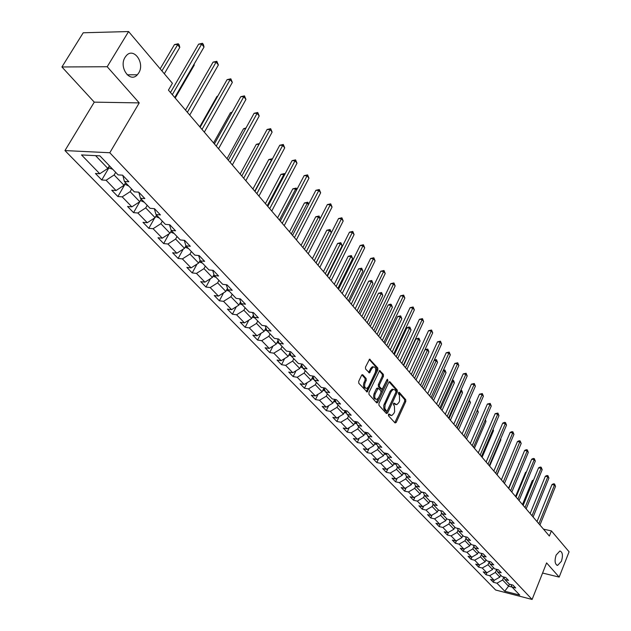<?xml version="1.0" encoding="UTF-8"?>
<svg xmlns="http://www.w3.org/2000/svg" width="631" height="631" viewBox="0 0 631 631"><rect width="100%" height="100%" fill="white"/><g stroke="black" fill="none" stroke-linecap="round" stroke-linejoin="round"><path stroke-width="0.95" d="M388.444 414.48L388.499 415.782L395.053 422.951L396.205 422.447L405.788 401.513L405.717 399.683L399.289 392.387L398.484 392.719L398.54 394.012L399.376 394.967L399.612 400.882L398.808 402.625L396.741 404.716L394.288 403.225L393.484 403.564L393.531 404.865L394.383 405.804L394.627 411.727L393.815 413.486L391.693 415.608L389.256 414.133L388.444 414.48M138.694 72.991C145.256 63.061 133.693 46.781 126.239 55.733L125.096 57.287C118.518 67.241 129.97 83.355 137.337 74.789L138.694 72.991M561.424 561.259C563.128 555.422 562.615 551.999 559.878 550.989L556.1 555.106C554.389 560.935 554.894 564.366 557.615 565.4L561.424 561.259M362.825 374.822L361.595 375.287L358.708 381.361L358.802 383.301L367.124 391.969L377.866 369.908L377.78 367.999L369.569 359.173L365.491 367.084L365.578 369.009L369.458 372.882L371.801 368.638L373.473 366.926C375.674 367.163 376.265 369.025 375.248 372.527L368.607 386.629L366.856 388.388C364.671 388.128 364.087 386.259 365.112 382.78L366.232 380.414L366.138 378.497L362.825 374.822L362.091 374.704M139.23 102.9L107.199 66.728L128.59 31.55L83.221 32.773L61.917 66.973L94.271 102.143L64.954 150.58L109.802 152.749L139.23 102.9L94.271 102.143M542.581 573.043L559.169 577.097L546.604 562.907L532.099 599.45L109.802 152.749M559.169 577.097L569.083 551.786L551.407 530.908L543.465 529.141M128.59 31.55L172.413 83.308L168.438 90.13L549.356 536.034L551.407 530.908M378.915 403.501L378.994 405.386L386.424 413.51L387.6 413.021L397.333 391.938L397.254 390.084L389.966 381.818L388.799 382.283L378.915 403.501M376.604 402.775L369.009 394.462L368.922 392.561L379.61 370.531L383.38 374.349L383.459 376.242L379.428 384.847L379.507 386.74L382.173 389.288L386.992 379.696L387.434 379.247L387.868 380.69L377.803 402.286L376.604 402.775M64.954 150.58L495.643 590.017L532.099 599.45M101.757 179.977L106.087 180.261L116.049 190.53L111.726 190.223L117.871 196.533L122.185 196.856L131.879 206.85L127.572 206.495L133.551 212.639L137.85 213.002L147.275 222.719L142.985 222.341L148.806 228.319L153.088 228.714L162.27 238.171L157.995 237.753L163.666 243.574L167.925 244.008L176.861 253.22L172.61 252.771L178.131 258.442L182.375 258.907L191.083 267.875L186.847 267.394L192.226 272.915L196.454 273.412L204.933 282.16L200.721 281.647L205.966 287.034L210.17 287.555L218.436 296.081L214.248 295.537L219.359 300.79L223.54 301.342L231.609 309.647L227.436 309.087L232.421 314.206L236.578 314.782L244.449 322.891L240.293 322.299L245.159 327.292L249.3 327.891L256.975 335.802L252.842 335.187L257.59 340.07L261.715 340.685L269.2 348.407L265.091 347.776L269.729 352.532L273.83 353.179L281.142 360.711L277.048 360.056L281.576 364.702L285.654 365.373L292.8 372.732L288.73 372.053L293.147 376.597L297.209 377.275L304.181 384.468L300.135 383.774L304.45 388.207L308.488 388.909L315.303 395.937L311.28 395.219L315.5 399.557L319.515 400.275L326.18 407.145L322.173 406.411L326.298 410.647L330.297 411.38L336.804 418.101L332.821 417.351L336.859 421.492L340.827 422.242L347.2 428.812L343.24 428.047L347.184 432.101L351.136 432.866L357.359 439.286L353.423 438.513L357.28 442.473L361.208 443.254L367.305 449.54L363.385 448.751L367.163 452.624L371.067 453.421L377.03 459.565L373.142 458.769L376.833 462.562L380.722 463.367L386.558 469.385L382.686 468.573L386.298 472.288L390.163 473.1L395.882 478.992L392.025 478.172L395.566 481.808L399.415 482.636L405.007 488.402L401.174 487.574L404.645 491.131L408.47 491.967L413.944 497.622L410.142 496.778L413.542 500.265L417.336 501.117L422.707 506.646L418.921 505.794L422.249 509.217L426.028 510.069L431.288 515.495L427.526 514.636L430.784 517.988L434.538 518.848L439.697 524.164L435.95 523.296L439.152 526.577L442.883 527.453L447.939 532.659L444.216 531.783L447.355 535.009L451.07 535.885L456.024 540.996L452.324 540.112L455.393 543.267L459.092 544.151L463.951 549.159L460.267 548.276L463.28 551.368L466.956 552.267L471.72 557.173L468.06 556.282L471.018 559.318L474.67 560.218L479.347 565.037L475.711 564.13L478.613 567.111L482.242 568.018L486.832 572.751L483.212 571.844L486.059 574.77L489.672 575.677L494.168 580.315L493.371 582.279L496.96 583.194L504.745 591.223L519.747 595.088L512.049 587.043L515.701 587.974L512.956 585.087L509.296 584.156L504.847 579.503L508.523 580.433L505.723 577.491L502.039 576.568L497.504 571.828L501.203 572.751L498.356 569.754L494.641 568.831L490.027 563.996L493.742 564.911L490.839 561.858L487.108 560.943L482.399 556.021L486.138 556.928L483.172 553.813L479.426 552.906L474.622 547.882L478.385 548.789L475.364 545.61L471.586 544.711L466.688 539.584L470.474 540.483L467.39 537.241L463.596 536.35L458.595 531.121L462.405 532.004L459.258 528.707L455.44 527.816L450.345 522.484L454.178 523.367L450.968 519.991L447.119 519.116L441.921 513.666L445.77 514.541L442.497 511.102L438.632 510.234L433.323 504.674L437.196 505.534L433.852 502.024L429.963 501.164L424.545 495.493L428.441 496.345L425.026 492.756L421.122 491.904L415.577 486.115L419.505 486.958L416.01 483.291L412.082 482.455L406.427 476.539L410.371 477.367L406.806 473.629L402.854 472.8L397.073 466.751L401.04 467.571L397.404 463.746L393.421 462.933L387.521 456.757L391.512 457.562L387.789 453.657L383.79 452.853L377.748 446.535L381.771 447.332L377.961 443.333L373.938 442.544L367.77 436.092L371.809 436.873L367.912 432.787L363.866 432.006L357.556 425.404L361.618 426.177L357.643 421.997L353.565 421.232L347.113 414.48L351.199 415.237L347.129 410.962L343.035 410.213L336.433 403.304L340.543 404.045L336.378 399.668L332.253 398.934L325.501 391.867L329.634 392.585L325.367 388.112L321.226 387.395L314.309 380.162L318.466 380.856L314.096 376.273L309.931 375.579L302.848 368.173L307.029 368.851L302.557 364.158L298.368 363.488L291.112 355.892L295.316 356.554L290.733 351.743L286.521 351.088L279.091 343.311L283.319 343.95L278.618 339.021L274.39 338.397L266.771 330.423L271.014 331.038L266.203 325.99L261.952 325.383L254.143 317.212L258.41 317.803L253.481 312.621L249.198 312.037L241.192 303.661L245.483 304.229L240.419 298.913L236.12 298.36L227.909 289.763L232.224 290.299L227.026 284.849L222.704 284.321L214.272 275.502L218.61 276.007L213.278 270.415L208.94 269.918L200.287 260.863L204.641 261.344L199.167 255.594L194.805 255.129L185.916 245.838L190.294 246.279L184.678 240.379L180.292 239.946L171.167 230.394L175.56 230.804L169.786 224.746L165.377 224.344L155.999 214.532L160.424 214.911L154.485 208.672L150.06 208.317L140.421 198.229L144.854 198.56L138.749 192.155L134.308 191.84L124.394 181.468L128.85 181.76L122.572 175.166L118.107 174.89L99.919 155.865L81.517 154.934L99.777 173.754L95.439 173.486L101.757 179.977L108.982 167.688M493.371 582.279L490.571 579.4L494.168 580.315L499.847 577.113L500.659 575.125M125.561 182.682L124.039 185.301L114.14 174.976L115.678 172.35M122.848 175.45L124.394 181.468M114.14 174.976L106.087 180.261M124.039 185.301L116.049 190.53M141.265 199.112L139.774 201.707L130.144 191.666L131.65 189.055M138.82 192.226L140.421 198.229M130.144 191.666L122.185 196.856M139.774 201.707L131.879 206.85M156.543 215.1L155.092 217.671L145.714 207.899L147.189 205.312M145.714 207.899L137.85 213.002M155.092 217.671L147.275 222.719M155.999 214.532L154.335 208.664M170.63 232.058L174.053 233.47L171.395 230.686L169.991 233.21L160.866 223.697L162.309 221.134M160.866 223.697L153.088 228.714M169.991 233.21L162.27 238.171M171.167 230.394L169.502 224.715M185.908 245.79L184.504 248.338L175.615 239.078L177.027 236.53M175.615 239.078L167.925 244.008M184.504 248.338L176.861 253.22M185.916 245.838L184.268 240.34M200.122 260.335L198.639 263.072L189.986 254.048L191.359 251.532M189.986 254.048L182.375 258.907M198.639 263.072L191.083 267.875M200.287 260.863L198.647 255.539M213.964 274.524L212.41 277.435L203.979 268.64L205.327 266.14M203.979 268.64L196.454 273.412M212.41 277.435L204.933 282.16M214.272 275.502L212.655 270.344M227.452 288.359L225.835 291.427L217.616 282.862L218.933 280.377M217.616 282.862L210.17 287.555M225.835 291.427L218.436 296.081M227.909 289.763L226.3 284.762M240.6 301.863L238.92 305.073L230.907 296.72L232.2 294.259M230.907 296.72L223.54 301.342M238.92 305.073L231.609 309.647M241.192 303.661L239.599 298.802M253.417 315.035L251.682 318.379L243.866 310.231L245.136 307.794M243.866 310.231L236.578 314.782M251.682 318.379L244.449 322.891M254.143 317.212L252.566 312.495M265.911 327.899L264.137 331.362L256.509 323.411L257.756 320.99M256.509 323.411L249.3 327.891M264.137 331.362L256.975 335.802M266.771 330.423L265.217 325.848M278.105 340.456L276.291 344.037L268.845 336.276L270.068 333.878M268.845 336.276L261.715 340.685M276.291 344.037L269.2 348.407M279.091 343.311L277.553 338.863M290 352.721L288.154 356.405L280.89 348.825L282.089 346.451M280.89 348.825L273.83 353.179M288.154 356.405L281.142 360.711M291.112 355.892L289.597 351.57M301.61 364.702L299.741 368.48L292.642 361.082L293.817 358.724M292.642 361.082L285.654 365.373M299.741 368.48L292.8 372.732M302.848 368.173L301.35 363.961M312.952 376.407L311.059 380.28L304.126 373.055L305.278 370.712M304.126 373.055L297.209 377.275M311.059 380.28L304.181 384.468M314.309 380.162L312.826 376.06M324.019 387.876L322.118 391.812L315.342 384.744L316.47 382.425M315.342 384.744L308.488 388.909M322.118 391.812L315.303 395.937M325.501 391.867L324.042 387.884M334.698 399.368L332.916 403.075L326.298 396.173L327.41 393.87M326.298 396.173L319.515 400.275M332.916 403.075L326.18 407.145M336.433 403.304L334.99 399.423M345.141 410.6L343.485 414.086L337.009 407.334L338.106 405.055M337.009 407.334L330.297 411.38M343.485 414.086L336.804 418.101M347.113 414.48L345.693 410.702M355.356 421.571L353.81 424.852L347.484 418.258L348.557 415.987M347.484 418.258L340.827 422.242M353.81 424.852L347.2 428.812M357.556 425.404L356.16 421.721M365.349 432.29L363.913 435.382L357.722 428.93L358.771 426.682M357.722 428.93L351.136 432.866M363.913 435.382L357.359 439.286M367.77 436.092L366.39 432.495M375.13 442.781L373.789 445.683L367.739 439.373L368.772 437.141M367.739 439.373L361.208 443.254M373.789 445.683L367.305 449.54M377.748 446.535L376.391 443.025M384.705 453.034L383.459 455.763L377.535 449.587L378.553 447.371M377.535 449.587L371.067 453.421M383.459 455.763L377.03 459.565M387.521 456.757L386.18 453.334M394.083 463.067L392.924 465.631L387.126 459.581L388.12 457.388M387.126 459.581L380.722 463.367M392.924 465.631L386.558 469.385M397.073 466.751L395.755 463.406M403.264 472.887L402.184 475.285L396.505 469.369L397.491 467.192M396.505 469.369L390.163 473.1M402.184 475.285L395.882 478.992M406.427 476.539L405.126 473.274M412.264 482.494L411.254 484.742L405.694 478.953L406.664 476.784M405.694 478.953L399.415 482.636M411.254 484.742L405.007 488.402M415.577 486.115L414.299 482.928M421.082 491.872L420.143 494.01L414.693 488.331L415.648 486.185M414.693 488.331L408.47 491.967M420.143 494.01L413.944 497.622M424.545 495.493L423.283 492.377M429.774 500.959L428.843 503.081L423.511 497.52L424.474 495.327M423.511 497.52L417.336 501.117M428.843 503.081L422.707 506.646M433.323 504.674L432.077 501.629M438.285 509.864L437.37 511.97L432.14 506.519L433.142 504.232M432.14 506.519L426.028 510.069M437.37 511.97L431.288 515.495M441.921 513.666L440.69 510.692M446.511 518.863L447.056 519.076L446.614 518.619L445.731 520.685L440.604 515.346L441.629 512.971M440.604 515.346L434.538 518.848M445.731 520.685L439.697 524.164M450.345 522.484L449.138 519.573M454.699 527.39L455.18 527.579L454.793 527.177L453.918 529.22L448.893 523.99L449.95 521.537M448.893 523.99L442.883 527.453M453.918 529.22L447.939 532.659M458.595 531.121L457.412 528.273M462.823 535.538L461.947 537.596L457.025 532.461L458.098 529.937M457.025 532.461L451.07 535.885M461.947 537.596L456.024 540.996M466.688 539.584L465.52 536.8M470.679 543.764L469.819 545.807L464.992 540.767L466.096 538.172M464.992 540.767L459.092 544.151M469.819 545.807L463.951 549.159M474.622 547.882L473.463 545.16M478.393 551.825L477.549 553.852L472.808 548.923L473.928 546.249M472.808 548.923L466.956 552.267M477.549 553.852L471.72 557.173M482.399 556.021L481.264 553.355M485.957 559.744L485.121 561.756L480.475 556.913L481.611 554.184M480.475 556.913L474.67 560.218M485.121 561.756L479.347 565.037M490.027 563.996L488.907 561.385M493.379 567.506L492.559 569.501L488 564.753L489.151 561.961M488 564.753L482.242 568.018M492.559 569.501L486.832 572.751M497.504 571.828L496.4 569.272M499.847 577.113L495.374 572.443L496.542 569.596M495.374 572.443L489.672 575.677M504.847 579.503L503.759 577.002M509.367 584.18L508.554 586.183L502.615 579.999L503.798 577.097M502.615 579.999L496.96 583.194M512.088 587.082L508.554 586.183L504.745 591.223M512.049 587.043L510.976 584.582M107.199 66.728L61.917 66.973M95.589 155.644L107.862 168.438L109.415 165.795M107.862 168.438L99.777 173.754M486.911 572.703L486.059 574.77M479.513 564.942L478.613 567.111M471.98 557.031L471.018 559.318M464.298 548.962L463.28 551.368M456.473 540.735L455.393 543.267M448.499 532.343L447.355 535.009M440.359 523.777L439.152 526.577M432.069 515.038L430.784 517.988M423.606 506.125L422.249 509.217M414.977 497.015L413.542 500.265M406.167 487.724L404.645 491.131M397.183 478.227L395.566 481.808M388.01 468.525L386.298 472.288M378.647 458.611L376.833 462.562M369.08 448.483L367.163 452.624M359.315 438.119L357.28 442.473M349.337 427.526L347.184 432.101M339.139 416.689L336.859 421.492M328.719 405.607L326.298 410.647M318.071 394.257L315.5 399.557M307.179 382.638L304.45 388.207M296.042 370.744L293.147 376.597M284.652 358.558L281.576 364.702M272.994 346.072L269.729 352.532M261.068 333.271L257.59 340.07M248.859 320.138L245.159 327.292M236.357 306.674L232.421 314.206M223.555 292.863L219.359 300.79M210.446 278.673L205.966 287.034M197.006 264.113L192.226 272.915M183.235 249.15L178.131 258.442M169.124 233.77L163.666 243.574M154.65 217.955L148.806 228.319M140.461 200.555L133.551 212.639M124.938 184.347L117.871 196.533M388.515 414.338L390.526 415.419M395.566 404.534L393.547 403.446M394.809 422.675L404.676 401.324L404.605 399.494L398.54 392.616M386.188 413.25L396.213 391.756L396.142 389.895L389.059 381.881M386.503 411.112L387.324 410.765L395.882 392.253L395.826 390.952L394.935 389.942L393.263 389.382L391.228 391.449L385.155 404.574L384.8 408.367L386.503 411.112L385.383 410.907L386.582 411.183M393.342 389.359L392.143 389.193L390.108 391.259L391.228 391.449M385.383 410.907L383.782 408.588L383.758 405.307L390.108 391.259M379.247 370.768L382.252 374.167L383.38 374.349M381.755 389.217L380.509 388.925L378.387 386.558L378.3 384.665L382.331 376.06L382.252 374.167M376.384 402.523L386.89 379.925M375.224 393.831C374.215 397.23 374.767 399.076 376.873 399.368L378.639 397.593L380.943 392.656L380.864 390.77L378.19 388.223L375.224 393.831L374.096 393.641C373.095 397.041 373.639 398.887 375.753 399.171L375.76 399.171M377.488 388.104L376.415 388.688L377.543 388.877M374.096 393.641L376.415 388.688M365.688 388.207C363.527 387.915 362.959 386.046 363.977 382.591L365.097 380.233L365.01 378.308L361.886 374.861M373.52 366.919L372.345 366.753L370.665 368.465L371.801 368.638M368.678 372.479L370.665 368.465M366.351 391.559L376.731 369.727L376.652 367.818L369.222 359.402M533.242 480.798L532.296 480.609L522.468 504.555M532.296 480.609L533.566 480.01M538.858 523.746L554.475 485.042L555.525 486.359L539.947 525.016M537.013 521.585L551.991 484.545L554.475 485.042L554.57 483.985L555.525 486.359M551.991 484.545L553.576 483.788L554.57 483.985M526.183 472.493L525.536 472.367L515.559 496.479M525.536 472.367L526.404 471.956M518.982 464.037L508.531 488.244M518.643 463.974L519.092 463.761M532.004 515.724L547.842 476.752L548.915 478.093L533.108 517.018M530.15 513.555L545.342 476.255L547.842 476.752L547.945 475.695L548.915 478.093M545.342 476.255L546.943 475.498L547.945 475.695M525.016 507.545L541.082 468.305L542.179 469.669L526.144 508.862M523.162 505.368L538.566 467.816L541.082 468.305L541.201 467.248L542.179 469.669M538.566 467.816L540.191 467.05L541.201 467.248M511.646 455.416L501.369 479.86L517.467 441.526L520.031 441.992L521.19 443.435L504.445 483.464M470.608 543.946L471.01 544.111M497.07 474.827L507.994 448.42M462.728 535.751L463.201 535.932M489.656 466.151L500.88 439.728L500.501 439.263M500.651 438.908L500.88 439.728M517.901 499.216L534.197 459.699L535.309 461.087L519.053 500.557M516.04 497.031L531.665 459.218L534.197 459.699L534.323 458.642L535.309 461.087M531.665 459.218L533.305 458.453L534.323 458.642M510.645 490.721L527.185 450.928L528.321 452.348L511.82 492.093M508.775 488.536L524.637 450.455L527.185 450.928L527.319 449.879L528.321 452.348M524.637 450.455L526.293 449.69L527.319 449.879M503.254 482.068L520.173 440.943L521.19 443.435M517.467 441.526L519.155 440.753L520.173 440.943M482.108 457.309L493.497 430.705L492.85 429.916M493.103 429.332L493.497 430.705M495.714 473.242L512.743 432.882L513.926 434.357L496.928 474.662M493.836 471.041L510.163 432.424L512.743 432.882L512.9 431.833L513.926 434.357M510.163 432.424L511.867 431.651L512.9 431.833M474.402 448.294L485.965 421.508L485.058 420.388M485.413 419.568L485.965 421.508M488.023 464.235L505.313 423.598L506.519 425.097L489.262 465.694M486.138 462.034L502.718 423.149L505.313 423.598L505.478 422.549L506.519 425.097M502.718 423.149L504.445 422.368L505.478 422.549M438.159 510.163L439.665 510.463M466.554 439.105L478.29 412.13L477.099 410.671M477.462 409.834L478.29 412.13M480.183 455.061L497.741 414.125L498.963 415.655L481.445 456.544M478.298 452.853L495.13 413.684L497.741 414.125L497.914 413.076L498.963 415.655M495.13 413.684L497.914 413.076M429.632 501.29L431.643 501.535M458.548 429.735L470.466 402.562L469.196 401.016L457.246 428.212M469.33 399.967L470.466 402.562M469.409 399.983L468.888 400.961M472.177 445.691L490.011 404.463L491.257 406.025L473.471 447.205M470.292 443.483L487.384 404.029L490.011 404.463L490.192 403.422L491.257 406.025M487.384 404.029L490.192 403.422M420.924 492.227L423.298 492.425M450.384 420.175L462.484 392.813L461.19 391.228L449.059 418.621M460.922 390.124L461.931 390.834L462.484 392.813M461.411 390.203L461.19 391.228L460.48 391.117M464.014 436.139L482.123 394.612L483.401 396.205L465.339 437.677M462.121 433.915L479.481 394.186L482.123 394.612L482.321 393.57L483.401 396.205M479.481 394.186L482.321 393.57M412.043 482.983L414.417 483.228M442.047 410.418L454.336 382.859L453.019 381.25L440.698 408.841M452.34 380.075L453.784 380.864L454.336 382.859M453.255 380.225L453.019 381.25L451.891 381.069M455.685 426.382L474.078 384.555L475.38 386.18L457.033 427.96M453.784 424.158L471.42 384.137L474.078 384.555L474.291 383.514L475.38 386.18M471.42 384.137L474.291 383.514M402.972 473.542L405.347 473.834M433.544 400.464L446.03 372.708L444.681 371.067L432.164 398.855M443.459 370.066L444.934 370.042L446.03 372.708M444.934 370.042L444.681 371.067L443.12 370.823M447.182 416.428L465.875 374.293L467.2 375.958L448.554 418.037M445.281 414.204L463.201 373.891L465.875 374.293L466.096 373.26L467.2 375.958M463.201 373.891L466.096 373.26M393.705 463.903L396.087 464.242M394.478 463.154L394.06 463.122M424.868 390.305L437.551 362.352L436.179 360.672L423.456 388.657M434.341 359.946L436.439 359.654L437.551 362.352M436.439 359.654L436.179 360.672L434.152 360.372M438.498 406.261L457.491 363.827L458.847 365.515L439.902 407.902M436.589 404.029L454.801 363.424L457.491 363.827L457.727 362.786L458.847 365.515M454.801 363.424L457.727 362.786M384.24 454.06L386.614 454.446M384.602 453.263L385.573 453.208M416.003 379.933L428.899 351.782L427.495 350.063L414.567 378.253M425.018 349.613L427.771 349.046L428.899 351.782M427.771 349.046L427.495 350.063L424.978 349.708M429.624 395.882L448.933 353.131L450.321 354.859L431.06 397.562M427.715 393.649L446.227 352.745L448.933 353.131L449.185 352.098L450.321 354.859M446.227 352.745L449.185 352.098M374.569 444.003L376.944 444.445M406.956 369.34L420.065 340.985L418.629 339.233L415.971 338.863L403.643 365.459M374.94 443.191L376.368 443.025M415.971 338.863L418.921 338.216L418.629 339.233L405.488 367.628M418.921 338.216L420.065 340.985M420.569 385.273L440.201 342.207L441.613 343.974L422.036 386.992M418.661 383.041L437.48 341.836L440.201 342.207L440.462 341.182L441.613 343.974M437.48 341.836L440.462 341.182M364.686 433.726L367.045 434.215M397.719 358.526L411.041 329.958L409.582 328.175L406.9 327.82L394.367 354.606M365.065 432.898L366.493 432.771M406.9 327.82L408.817 327.024L409.89 327.166L409.582 328.175L396.221 356.775M409.89 327.166L411.041 329.958M411.309 374.443L431.273 331.054L432.716 332.86L412.808 376.194M409.401 372.203L428.536 330.691L431.273 331.054L431.557 330.029L432.716 332.86M428.536 330.691L431.557 330.029M354.575 423.22L356.933 423.756M388.278 347.476L401.829 318.702L400.33 316.872L397.64 316.533L384.894 343.516M354.977 422.368L356.373 422.297M397.64 316.533L400.653 315.871L400.33 316.872L386.748 345.685M400.653 315.871L401.829 318.702M401.852 363.369L422.155 319.657L423.63 321.502L403.383 365.16M399.936 361.129L419.402 319.31L422.155 319.657L422.454 318.639L423.63 321.502M419.402 319.31L422.454 318.639M344.25 412.477L346.585 413.068M378.632 336.189L392.411 307.202L390.889 305.333L388.175 305.002L375.216 332.182M344.66 411.609L346.033 411.586M345.48 410.663L345.039 410.813M388.175 305.002L390.147 304.205L391.228 304.339L390.889 305.333L377.07 334.351M391.228 304.339L392.411 307.202M392.182 352.051L412.84 308.015L414.346 309.9L393.752 353.881M390.266 349.811L410.071 307.676L412.84 308.015L413.155 306.997L414.346 309.9M410.071 307.676L413.155 306.997M333.681 401.49L336 402.136M368.772 324.649L382.796 295.45L381.234 293.541L378.513 293.226L365.317 320.603M334.107 400.598L335.44 400.638M335.069 399.62L334.477 399.825M378.513 293.226L381.589 292.547L381.234 293.541L367.179 322.772M381.589 292.547L382.796 295.45M382.299 340.48L403.319 296.113L404.857 298.037L383.9 342.349M380.383 338.232L400.527 295.789L403.319 296.113L403.651 295.103L404.857 298.037M400.527 295.789L403.651 295.103M322.867 390.258L325.162 390.944M358.7 312.85L372.96 283.437L371.367 281.489L368.63 281.181L355.206 308.764M323.317 389.335L324.61 389.437M324.231 388.412L323.671 388.586M368.63 281.181L371.746 280.495L371.367 281.489L357.059 310.933M371.746 280.495L372.96 283.437M372.187 328.641L393.578 283.942L395.156 285.906L373.828 330.557M370.271 326.401L390.778 283.627L393.578 283.942L393.925 282.94L395.156 285.906M390.778 283.627L393.925 282.94M311.801 378.758L314.064 379.491M348.391 300.79L362.912 271.156L361.279 269.161L358.526 268.877L344.865 296.657M312.274 377.803L313.52 377.977M313.142 376.936L312.621 377.093M358.526 268.877L361.673 268.183L346.719 298.834M361.673 268.183L362.912 271.156M361.847 316.533L383.624 271.496L385.233 273.507L363.519 318.497M359.93 314.293L380.801 271.204L383.624 271.496L383.987 270.502L385.233 273.507M380.801 271.204L383.987 270.502M300.482 366.997L302.706 367.77M337.853 288.454L352.634 258.6L350.962 256.557L348.194 256.289L334.288 284.273M300.971 366.004L302.162 366.248M301.784 365.191L301.303 365.325M348.194 256.289L351.38 255.587L336.142 286.45M351.38 255.587L352.634 258.6M351.27 304.15L373.442 258.765L375.082 260.824L352.981 306.153M349.345 301.902L370.602 258.489L373.442 258.765L373.828 257.779L375.082 260.824M370.602 258.489L373.828 257.779M288.888 354.953L291.065 355.758M327.071 275.826L342.12 245.751L340.417 243.669L337.624 243.408L323.466 271.606M289.4 353.912L290.528 354.236M290.157 353.163L289.716 353.281M337.624 243.408L340.85 242.698L325.32 273.783M340.85 242.698L342.12 245.751M340.432 291.475L363.014 245.743L364.702 247.849L342.191 293.525M338.516 289.227L360.159 245.475L363.014 245.743L363.424 244.757L364.702 247.849M360.159 245.475L363.424 244.757M277.009 342.617L279.225 343.453M316.036 262.914L331.37 232.61L329.619 230.473L326.819 230.236L312.392 258.647M277.561 341.529L278.61 341.931M326.819 230.236L330.076 229.518L314.246 260.816M330.076 229.518L331.37 232.61M329.35 278.492L352.35 232.413L354.078 234.566L331.141 280.59M327.434 276.252L349.479 232.169L352.35 232.413L352.776 231.435L354.078 234.566M349.479 232.169L352.776 231.435M264.846 329.989L267.197 330.873M320.067 218.807L318.568 216.977L315.752 216.756L301.058 245.38M265.43 328.846L266.392 329.303M315.752 216.756L319.049 216.031L302.912 247.541M319.049 216.031L320.201 218.555M317.992 265.201L341.434 218.76L343.201 220.968L319.83 267.355M316.076 262.961L338.547 218.539L341.434 218.76L341.884 217.805L343.201 220.968M338.547 218.539L341.884 217.805M252.376 317.046L254.885 317.985M308.464 204.625L307.258 203.158L304.426 202.961L289.455 231.798M252.999 315.831L253.851 316.344M304.426 202.961L307.762 202.22L291.301 233.959M307.762 202.22L308.748 204.073M306.358 251.58L330.258 204.791L332.064 207.055L308.243 253.788M304.45 249.348L327.347 204.586L330.258 204.791L330.723 203.837L332.064 207.055M327.347 204.586L330.723 203.837M239.599 303.787L242.257 304.773M296.562 190.089L295.679 189.008L292.831 188.827L277.569 217.884M240.277 302.486L240.979 303.022M292.831 188.827L296.207 188.085L279.415 220.038M296.207 188.085L297.012 189.229M294.44 237.635L318.805 190.475L320.658 192.794L296.373 239.89M292.532 235.395L315.879 190.294L318.805 190.475L319.302 189.537L320.658 192.794M315.879 190.294L319.302 189.537M226.49 290.189L229.313 291.238M284.376 175.189L283.816 174.511L280.953 174.353L265.399 203.632M227.247 288.761L227.767 289.321M280.953 174.353L284.368 173.596L267.236 205.777M284.368 173.596L284.881 174.227M282.231 223.335L307.068 175.812L308.969 178.187L284.202 225.646M280.322 221.102L304.126 175.647L307.068 175.812L307.589 174.882L308.969 178.187M304.126 175.647L307.589 174.882M213.049 276.244L216.039 277.348M271.874 159.919L268.782 159.525L252.921 189.024M214.004 274.627L214.185 275.203M268.782 159.525L272.237 158.76L254.75 191.169M269.705 208.672L295.048 160.779L296.988 163.216L271.732 211.046M267.804 206.447L292.09 160.637L295.048 160.779L295.592 159.864L296.988 163.216M292.09 160.637L295.592 159.864M199.254 261.936L202.425 263.103M258.955 144.436L256.312 144.333L240.127 174.053M256.312 144.333L259.436 143.545M256.856 193.638L282.72 145.375L284.715 147.867L258.939 196.067M254.963 191.422L279.746 145.256L282.72 145.375L283.287 144.467L284.715 147.867M279.746 145.256L283.287 144.467M185.128 247.202L188.456 248.496M245.546 128.819L243.527 128.756L227.018 158.704M243.527 128.756L246.035 127.935M243.676 178.21L270.076 129.568L272.119 132.131L245.814 180.711M241.791 176.002L267.087 129.481L270.076 129.568L270.675 128.685L272.119 132.131M267.087 129.481L270.675 128.685M231.774 112.807L230.418 112.783L213.562 142.953M230.418 112.783L232.113 112.208M230.157 162.38L257.101 113.359L259.207 115.986L232.342 164.943M228.272 160.179L254.096 113.296L257.101 113.359L257.732 112.484L259.207 115.986M254.096 113.296L257.732 112.484M155.739 216.512L159.398 218.089M217.608 96.401L216.969 96.393L199.759 126.799M216.969 96.393L217.766 96.133M216.267 146.124L243.795 96.724L245.948 99.422L218.523 148.758M214.398 143.931L240.774 96.685L243.795 96.724L244.457 95.865L245.948 99.422M240.774 96.685L244.457 95.865M140.445 200.54L144.278 202.267M202.015 129.434L230.134 79.648L232.342 82.416L204.326 132.139M200.153 127.257L227.089 79.64L230.134 79.648L230.828 78.812L232.342 82.416M227.089 79.64L230.828 78.812M124.725 184.126L128.74 186.011M175.181 98.026L194.269 65.096L193.843 64.583M194.048 64.22L194.269 65.096M187.36 112.286L216.102 62.106L218.373 64.954L189.734 115.063M185.514 110.117L213.049 62.13L216.102 62.106L216.827 61.294L218.373 64.954M213.049 62.13L216.827 61.294M108.564 167.247L109.36 168.083L112.768 169.305M164.32 73.756L179.796 47.42L177.445 44.541L174.464 44.596L160.156 68.834M174.464 44.596L178.234 43.752L161.915 70.909M178.234 43.752L179.18 44.904L179.796 47.42M172.31 94.658L201.683 44.099L204.026 47.017L174.748 97.513M170.473 92.512L198.615 44.154L201.683 44.099L202.448 43.294L203.387 44.47L204.026 47.017M198.615 44.154L202.448 43.294M388.996 414.867L390.116 415.064M393.831 403.146L394.288 403.225M394.02 403.974L395.132 404.163M398.824 392.308L399.289 392.387M404.605 399.494L405.717 399.683M404.676 401.324L405.788 401.513M395.093 422.242L396.205 422.447M388.806 414.054L389.256 414.133M389.272 381.708L389.966 381.818M396.142 389.895L397.254 390.084M396.213 391.756L397.333 391.938M386.48 412.816L387.6 413.021M384.224 403.943L385.344 404.14M384.476 409.913L385.596 410.118M379.452 370.602L380.177 370.712M382.331 376.06L383.459 376.242M378.3 384.665L379.428 384.847M378.387 386.558L379.507 386.74M380.509 388.925L381.637 389.114M386.748 380.509L387.868 380.69M376.675 402.089L377.803 402.286M365.01 378.308L366.138 378.497M365.097 380.233L366.232 380.414M363.977 382.591L365.112 382.78M368.961 372.061L370.097 372.243M369.411 359.244L370.16 359.362M376.652 367.818L377.78 367.999M376.731 369.727L377.866 369.908M366.65 391.117L367.786 391.315M438.277 509.887L438.766 510.4M429.758 500.982L430.303 501.55M421.074 491.896L421.674 492.519M412.201 482.62L412.863 483.307M403.146 473.147L403.872 473.897M393.902 463.469L394.683 464.29M384.453 453.586L385.304 454.47M374.806 443.49L375.721 444.445M364.939 433.174L365.925 434.207M365.933 432.409L365.672 432.976M354.859 422.62L355.923 423.732M356.01 421.689L355.639 422.478M344.55 411.838L345.685 413.029M345.78 410.915L345.386 411.735M334.004 400.803L335.227 402.081M335.235 400.07L334.903 400.756M323.222 389.524L324.523 390.889M324.444 388.988L324.184 389.532M312.187 377.977L313.575 379.436M313.402 377.646L313.213 378.04M300.892 366.161L302.375 367.715M289.329 354.062L290.907 355.718M277.482 341.679L279.162 343.43M265.359 328.988L267.142 330.849M252.928 315.981L254.821 317.961M240.182 302.651L242.194 304.749M227.121 288.99L229.25 291.214M213.728 274.974L215.976 277.325M199.98 260.595L202.362 263.08M185.877 245.838L188.393 248.472M156.527 215.132L159.335 218.066M141.241 199.144L144.207 202.243M125.545 182.714L128.669 185.987M109.4 165.827L112.697 169.282M556.794 565.202L557.615 565.4M127.154 74.789L137.337 74.789M392.143 389.193L393.263 389.382M377.062 388.033L378.19 388.223M376.723 402.878L377.133 402.949M372.345 366.753L373.473 366.926M369.001 372.811L369.458 372.882M366.682 391.898L367.124 391.969"/></g></svg>
